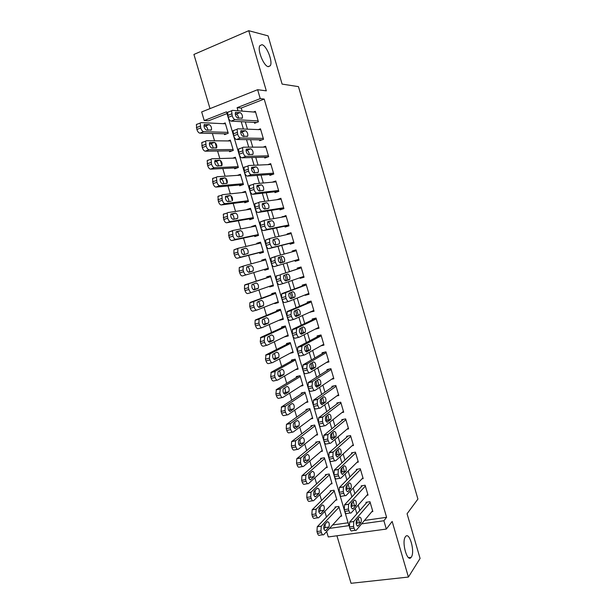 <?xml version="1.0" encoding="UTF-8"?>
<svg xmlns="http://www.w3.org/2000/svg" width="614" height="614" viewBox="0 0 614 614"><rect width="100%" height="100%" fill="white"/><g stroke="black" fill="none" stroke-linecap="round" stroke-linejoin="round"><path stroke-width="0.92" d="M268.349 66.688C263.79 66.366 257.043 49.719 259.875 45.643L261.94 44.707C266.637 45.405 273.092 61.753 270.29 65.736L268.349 66.688M411.326 557.098L411.157 557.343C407.289 563.053 401.341 541.809 405.409 536.774L405.501 536.651C409.354 531.026 415.256 551.733 411.326 557.098M227.019 113.575L208.583 120.774L204.232 120.544L201.668 111.932L257.627 89.698L260.244 98.616L237.096 107.68L238.017 110.804M336.925 535.776L351.047 583.3L408.417 577.053L420.083 558.448L407.074 513.749L417.919 499.067L298.465 86.635L282.11 84.103L268.08 35.865L248.739 30.7L193.917 54.446L210.011 108.617M364.47 520.457L386.597 517.31L383.896 520.749L386.329 529.068L328.26 536.951L326.64 531.524M212.367 133.476L214.539 140.798M215.092 142.632L216.635 147.828M217.586 151.029L219.82 158.527M220.365 160.361L221.907 165.542M222.798 168.535L225.077 176.21M225.622 178.037L227.157 183.21M227.986 185.996L230.327 193.84M230.864 195.666L232.399 200.816C232.867 198.261 232.146 196.495 230.242 195.49L225.591 196.288C225.138 198.867 225.868 200.648 227.802 201.638L231.186 201.215M233.166 203.403L235.553 211.423M238.332 220.764L240.772 228.961M243.489 238.078L245.976 246.444M248.624 255.347L251.164 263.882M253.751 272.585L256.299 281.158M258.916 289.954L261.403 298.304M264.066 307.269L266.491 315.404M269.208 324.537L271.565 332.466M274.328 341.76L276.622 349.473M279.439 358.929L281.673 366.435M284.535 376.06L286.707 383.351M289.616 393.137L291.727 400.221M294.682 410.167L296.731 417.044M299.739 427.152L301.72 433.822M304.774 444.091L306.701 450.553M309.801 460.984L311.666 467.239M314.813 477.838L316.617 483.886M319.81 494.638L321.552 500.479M324.798 511.393L326.479 517.034M254.334 122.386L254.595 123.26L258.425 121.81L255.34 111.311L253.498 112.017M259.453 139.808L259.714 140.683L263.544 139.271L260.474 128.802L258.379 129.585M264.565 157.184L264.818 158.051L268.663 156.677L265.593 146.239L263.168 147.122M269.653 174.506L269.907 175.374L273.76 174.046L270.697 163.631L267.819 164.644M274.734 191.791L274.988 192.65L278.84 191.361L275.793 180.976L272.255 182.181M279.8 209.021L280.053 209.881L283.914 208.63L280.874 198.276L277.052 199.688M284.85 226.205L285.103 227.065L288.971 225.852L285.94 215.522L282.179 217.11M289.885 243.344L290.138 244.195L294.014 243.029L290.99 232.729L287.122 233.926L287.283 234.487M294.92 260.459L295.165 261.288L299.041 260.152L296.025 249.883L292.149 251.042L292.379 251.809M299.993 277.712L300.169 278.334L304.053 277.236L301.044 266.99L297.168 268.111L297.422 268.963M305.051 294.92L305.166 295.326L309.057 294.267L306.056 284.052L302.172 285.134L302.426 285.986M310.093 312.081L314.046 311.26L311.052 301.067L307.161 302.111L307.414 302.963M315.174 329.165L319.019 328.198L316.033 318.037L312.142 319.042L312.388 319.886M320.884 345.843L323.977 345.091L321.007 334.96L317.1 335.927L317.354 336.771M326.333 362.544L328.927 361.945L325.957 351.837L322.051 352.766L322.296 353.61M331.629 379.245L333.862 378.746L330.9 368.669L326.986 369.567L327.239 370.403M336.825 395.923L338.782 395.508L335.827 385.462L331.913 386.313L332.159 387.15M341.944 412.577L343.686 412.224L340.747 402.201L336.825 403.014L337.071 403.851M347.01 429.194L348.583 428.894L345.644 418.894L341.722 419.677L341.967 420.506M352.029 445.779L353.464 445.518L350.533 435.549L346.603 436.293L346.849 437.122M357.01 462.327L358.33 462.096L355.414 452.157L351.477 452.863L351.715 453.685M361.968 478.836L363.181 478.628L360.272 468.712L356.327 469.388L356.573 470.209M366.896 495.298L368.024 495.122L365.123 485.237L361.178 485.866L361.416 486.695M340.547 516.29L341.676 516.128L338.805 506.435L334.983 507.01L335.221 507.816M335.681 500.149L336.886 499.957L334.008 490.241L330.194 490.855L330.432 491.661M330.792 483.962L332.082 483.755L329.196 474.008L325.389 474.653L325.627 475.466M325.873 467.745L327.27 467.5L324.376 457.729L320.569 458.412L320.815 459.226M320.922 451.49L322.442 451.206L319.541 441.412L315.742 442.134L315.98 442.947M315.934 435.196L317.607 434.873L314.698 425.049L310.899 425.801L311.144 426.623M310.899 418.871L312.749 418.495L309.832 408.64L306.041 409.431L306.286 410.252M305.81 402.508L307.883 402.07L304.958 392.192L301.175 393.021L301.42 393.843M300.637 386.129L303.009 385.6L300.077 375.699L296.293 376.559L296.539 377.387M295.365 369.728L298.12 369.091L295.173 359.167L291.404 360.065L291.642 360.886M289.923 353.334L293.216 352.536L290.261 342.581L286.492 343.518L286.738 344.347M288.066 335.167L284.512 336.825M284.528 336.886L288.296 335.935L285.341 325.957L281.573 326.924L281.818 327.761M283.192 318.712L279.531 320.024M279.6 320.278L283.361 319.295L280.398 309.287L276.638 310.293L276.891 311.129M278.303 302.203L274.665 303.631L274.535 303.186M274.665 303.631L278.418 302.602L275.448 292.571L271.695 293.615L271.941 294.451M273.399 285.656L269.715 286.93L269.523 286.301M269.715 286.93L273.46 285.871L270.482 275.809L266.737 276.891L266.983 277.728M268.487 269.07L264.749 270.191L264.504 269.369M265.532 259.093L261.764 260.129L261.986 260.889M260.597 242.43L256.775 243.313L256.951 243.888M259.522 252.569L259.768 253.405L263.506 252.27L260.513 242.154L256.775 243.313M255.647 225.722L251.778 226.459L251.893 226.842M254.526 235.73L254.779 236.574L258.509 235.408L255.508 225.261L251.778 226.459M250.681 208.975L246.82 209.75M249.522 218.853L249.775 219.705L253.505 218.492L250.489 208.323L246.767 209.551M248.225 200.686L225.138 203.641C224.003 203.564 223.059 202.436 222.299 200.271L221.807 195.114L222.468 194.692L245.707 192.19L241.739 192.612L245.454 191.338L248.478 201.53L244.756 202.781L244.502 201.929M239.475 184.968L239.721 185.812L243.443 184.53L240.412 174.307L237.357 175.381M234.425 167.952L234.678 168.804L238.386 167.476L235.354 157.222L232.775 158.159M229.367 150.89L229.621 151.742L233.328 150.384L230.281 140.099L228.055 140.936M332.619 524.978L348.1 522.783M264.749 270.191L268.495 269.093L265.501 259.008L261.764 260.129M224.294 133.783L224.547 134.635L228.247 133.238L225.192 122.93L223.235 123.683M386.597 517.31L264.204 99.061L241.225 108.033L242.139 111.126M245.308 121.894L247.45 129.17M250.55 139.685L252.753 147.16M255.777 157.43L258.041 165.097M260.996 175.12L263.314 182.987M266.192 192.765L268.564 200.832M271.373 210.364L273.806 218.615M276.546 227.909L279.032 236.359M281.703 245.4L284.244 254.042M286.845 262.869L289.409 271.557M292.034 280.483L294.528 288.933M297.214 298.051L299.632 306.256M302.372 315.565L304.721 323.532M307.522 333.034L309.794 340.762M312.649 350.448L314.859 357.947M317.768 367.817L319.909 375.085M322.872 385.139L324.944 392.177M327.96 402.408L329.964 409.216M333.034 419.631L334.975 426.208M338.099 436.807L339.964 443.162M343.142 453.938L344.945 460.063M348.176 471.022L349.911 476.917M353.196 488.053L354.869 493.725M358.2 505.038L359.804 510.495M371.792 511.723L372.851 511.569L369.958 501.707L366.005 502.306L366.251 503.127M257.627 89.698L266.315 90.849L248.739 30.7M264.204 99.061L260.244 98.616M408.417 577.053L392.162 521.432L386.329 529.068M329.511 528.385L348.952 525.653L226.505 111.825L204.232 120.544M361.6 523.88L383.896 520.749M241.225 121.672L243.39 129.017M246.521 139.631L248.747 147.176M251.801 157.545L254.089 165.281M257.074 175.397L259.415 183.34M262.324 193.21L264.726 201.346M267.558 210.97L270.022 219.298M272.785 228.677L275.302 237.204M277.996 246.337L280.567 255.056M281.043 256.683L282.716 262.362M283.192 263.966L285.779 272.731M286.285 274.458L287.943 280.061M288.434 281.742L290.952 290.261M291.52 292.203L293.147 297.713M293.661 299.463L296.109 307.752M296.739 309.901L298.343 315.312M298.88 317.139L301.251 325.182M301.95 327.546L303.516 332.865M304.076 334.768L306.378 342.574M307.138 345.145L308.681 350.371M309.264 352.344L311.498 359.911M312.311 362.69L313.823 367.824M314.429 369.874L316.594 377.203M317.476 380.189L318.958 385.231M319.587 387.35L321.682 394.449M322.619 397.634L324.077 402.584M324.729 404.772L326.755 411.641M327.753 415.033L329.188 419.892M329.848 422.156L331.813 428.795M332.872 432.386L334.277 437.153M334.968 439.486L336.856 445.894M337.976 449.686L339.35 454.36M340.064 456.77L341.883 462.948M343.065 466.939L344.416 471.529M345.145 474L346.902 479.956M348.138 484.147L349.466 488.644M350.21 491.185L351.899 496.91M353.196 501.3L354.501 505.713M355.268 508.323L356.887 513.826M358.246 518.416L359.52 522.729M241.225 108.033L237.096 107.68M313.854 310.6L310.147 312.273M308.926 293.822L305.166 295.326M303.984 276.991L300.169 278.334M299.033 260.121L295.165 261.288M296.048 249.975L292.149 251.042M291.074 233.028L287.122 233.926M286.086 216.036L282.072 216.757M281.082 199.005L277.014 199.55M372.614 510.748L356.335 530.151C355.521 530.841 354.769 530.174 354.071 528.163L353.557 526.428L353.741 521.562L370.204 502.528M367.111 502.137L349.658 522.092L353.787 521.509M358.092 525.968C356.32 525.668 355.767 523.849 356.435 520.519L359.397 517.072C361.147 517.402 361.684 519.214 361.024 522.491L358.092 525.968L357.287 526.083M357.194 519.636L356.949 523.067L356.189 523.965M355.299 530.296L352.206 530.719C351.385 531.409 350.625 530.749 349.926 528.738L349.42 527.004L349.658 522.092M336.157 506.834L317.254 526.751L316.954 531.54L317.461 533.236C318.159 535.208 318.95 535.853 319.833 535.162L322.718 534.771M341.438 515.315L323.816 534.617C322.941 535.301 322.158 534.656 321.46 532.683L320.953 530.98L321.237 526.183L339.043 507.241M323.854 528.808L324.998 527.579L325.251 523.911M325.758 530.481L328.935 527.019C329.695 523.78 329.158 522.007 327.316 521.7L324.115 525.124C323.34 528.416 323.885 530.204 325.758 530.481L324.906 530.596M367.786 494.301L351.223 512.851C350.402 513.504 349.635 512.813 348.936 510.794L348.422 509.052L348.591 504.278L365.368 486.058M362.36 485.674L344.546 504.815L348.668 504.186M353.019 508.783C351.239 508.446 350.678 506.634 351.338 503.342L354.37 500.026C356.12 500.395 356.673 502.191 356.028 505.429L353.019 508.783L352.259 508.899M352.137 502.459L351.96 506.043L351.154 506.934M350.249 512.997L347.102 513.457C346.273 514.11 345.498 513.427 344.799 511.408L344.285 509.674L344.546 504.815M362.943 477.807L346.104 495.506C345.26 496.12 344.492 495.406 343.786 493.372L343.272 491.63L343.433 486.94L360.518 469.541M357.609 469.173L339.419 487.485L343.533 486.818M347.931 491.545C346.15 491.177 345.582 489.366 346.227 486.111L349.328 482.926C351.085 483.333 351.645 485.129 351.008 488.322L347.931 491.545L347.217 491.661M347.063 485.244L346.948 488.974L346.104 489.857M345.183 495.651L341.983 496.158C341.138 496.764 340.363 496.051 339.657 494.024L339.143 492.282L339.419 487.485M358.085 461.267L340.962 478.114C340.11 478.682 339.335 477.945 338.621 475.904L338.107 474.154L338.26 469.549L355.652 452.986M352.858 452.61L334.285 470.101L338.391 469.395M342.835 474.269C341.046 473.854 340.463 472.043 341.092 468.843L344.27 465.78C346.035 466.226 346.603 468.021 345.981 471.168L342.167 474.376M341.967 467.991L341.929 471.859L341.054 472.726M340.102 478.26L336.856 478.797C335.988 479.365 335.206 478.636 334.5 476.594L333.985 474.852L334.285 470.101M353.219 444.689L335.812 460.669C334.945 461.198 334.154 460.439 333.448 458.382L332.926 456.624L333.064 452.111L350.778 436.377M348.115 436.001L329.127 452.679L333.233 451.927M337.715 456.931C335.927 456.486 335.336 454.675 335.95 451.52L339.204 448.588C340.97 449.072 341.545 450.86 340.939 453.969L337.094 457.046M336.848 450.691L336.886 454.698L335.988 455.534M335.014 460.815L331.706 461.398C330.831 461.928 330.04 461.168 329.327 459.118L328.812 457.369L329.127 452.679M331.453 490.655L312.158 509.812L311.874 514.517L312.38 516.221C313.086 518.201 313.884 518.868 314.775 518.216L317.714 517.786M336.649 499.151L318.75 517.633C317.868 518.277 317.07 517.61 316.371 515.63L315.857 513.918L316.133 509.213L334.246 491.054M318.866 512.061L320.047 510.856L320.232 507.064M320.731 513.603L323.977 510.265C324.729 507.064 324.177 505.299 322.327 504.954L319.057 508.254C318.298 511.508 318.85 513.289 320.731 513.603L319.925 513.718M326.74 474.422L307.046 492.827L306.777 497.447L307.284 499.151C307.99 501.147 308.796 501.83 309.702 501.224L312.695 500.755M331.844 482.942L313.677 500.602C312.772 501.208 311.973 500.517 311.267 498.522L310.761 496.81L311.022 492.182L329.442 474.822M313.869 495.268L315.082 494.086L315.197 490.179M315.688 496.672L319.011 493.456C319.74 490.302 319.188 488.537 317.331 488.161L313.992 491.338C313.24 494.546 313.808 496.327 315.688 496.672L314.928 496.795M322.043 458.151L301.927 475.796L301.658 480.325L302.172 482.036C302.879 484.039 303.692 484.753 304.613 484.185L307.668 483.671M327.032 466.686L308.581 483.517C307.668 484.093 306.862 483.371 306.148 481.368L305.642 479.649L305.887 475.113L324.614 458.543M308.857 478.421L310.108 477.278L310.147 473.256M310.63 479.703L314.023 476.61C314.744 473.501 314.176 471.736 312.319 471.322L308.903 474.376C308.174 477.546 308.75 479.319 310.63 479.703L309.924 479.826M317.346 441.827L296.785 458.712L296.531 463.163L297.046 464.875C297.759 466.886 298.581 467.622 299.517 467.093L302.633 466.54M322.204 450.392L303.477 466.394C302.548 466.924 301.735 466.187 301.021 464.169L300.507 462.449L300.745 457.99L319.787 442.226M303.846 461.521L305.12 460.423L305.074 456.286M305.565 462.687L309.026 459.717C309.732 456.647 309.157 454.882 307.299 454.437L303.807 457.369C303.093 460.492 303.677 462.265 305.565 462.687L304.905 462.802M348.338 428.058L330.647 443.178C329.764 443.661 328.966 442.878 328.252 440.814L327.73 439.056L327.861 434.62L345.889 419.73M343.387 419.347L323.962 435.196L328.053 434.413M332.588 439.555C330.792 439.064 330.194 437.26 330.792 434.144L334.123 431.35C335.889 431.865 336.48 433.661 335.889 436.723L332.021 439.662M331.706 433.354L331.836 437.49L330.923 438.296M329.91 443.316L326.548 443.945C325.658 444.429 324.86 443.646 324.146 441.589L323.624 439.831L323.962 435.196M312.672 425.448L291.627 441.581L291.397 445.948L291.911 447.667C292.625 449.686 293.454 450.453 294.398 449.955L297.575 449.364M317.361 434.052L298.358 449.218C297.414 449.709 296.593 448.941 295.879 446.923L295.357 445.196L295.58 440.821L314.936 425.87M298.818 444.574L300.116 443.523L299.977 439.279M300.476 445.618L304.022 442.778C304.705 439.747 304.122 437.989 302.257 437.506L298.688 440.307C297.99 443.392 298.588 445.165 300.476 445.618L299.878 445.733M343.441 411.388L325.458 425.632C324.568 426.078 323.762 425.264 323.048 423.192L322.527 421.427L322.642 417.075L340.993 403.037M338.682 402.63L318.773 417.673L322.864 416.845M327.446 422.125C325.643 421.595 325.036 419.792 325.62 416.722L329.02 414.059C330.8 414.611 331.391 416.407 330.816 419.431L326.924 422.225M326.548 415.962L326.778 420.237L325.842 421.004M324.798 425.763L321.368 426.438C320.47 426.891 319.656 426.078 318.942 424.013L318.42 422.248L318.773 417.673M338.537 394.672L320.262 408.041C319.357 408.448 318.543 407.604 317.822 405.524L317.3 403.751L317.407 399.484L336.073 386.298M334.016 385.853L313.577 400.09L317.661 399.223M322.281 404.649C320.477 404.081 319.863 402.277 320.439 399.246L323.908 396.721C325.689 397.312 326.295 399.1 325.735 402.086L321.82 404.741M321.36 398.524L321.698 402.938L320.761 403.667M319.664 408.164L316.179 408.886C315.266 409.292 314.445 408.456 313.723 406.384L313.201 404.618L313.577 400.09M333.609 377.909L315.051 390.397C314.13 390.757 313.309 389.898 312.587 387.802L312.065 386.029L312.442 381.555L331.146 369.513M329.411 369.014L308.366 382.468L312.442 381.555M317.108 387.119C315.304 386.513 314.675 384.709 315.235 381.716L318.789 379.337C320.569 379.966 321.183 381.754 320.631 384.702L316.701 387.211M316.149 381.048L316.609 385.584L315.673 386.275M314.522 390.512L310.968 391.287C310.047 391.655 309.218 390.788 308.497 388.7L307.967 386.927L308.366 382.468M328.682 361.101L309.824 372.706C308.896 373.028 308.059 372.138 307.338 370.027L306.808 368.254L307.207 363.841L326.203 352.682M324.906 352.091L303.132 364.793L307.207 363.841M311.92 369.544C310.108 368.899 309.479 367.095 310.016 364.14L313.647 361.899C315.427 362.567 316.056 364.355 315.519 367.264L311.574 369.62M310.914 363.519C311.874 365.299 312.073 366.857 311.498 368.193L310.584 368.83M309.372 372.805L305.749 373.634C304.813 373.957 303.976 373.074 303.247 370.971L302.725 369.198L303.132 364.793M323.731 344.247L304.582 354.961C303.638 355.237 302.802 354.324 302.065 352.206L301.543 350.425L301.958 346.066L321.252 335.804M320.569 335.067L297.89 347.063L301.958 346.066M306.724 351.914C304.905 351.231 304.26 349.427 304.782 346.511L308.489 344.416C310.277 345.122 310.914 346.91 310.392 349.78L306.424 351.983M305.657 345.943C306.708 347.708 306.954 349.312 306.378 350.748L305.496 351.331M304.199 355.053L300.515 355.928C299.563 356.212 298.719 355.299 297.99 353.188L297.46 351.408L297.89 347.063M308.021 409.024L286.462 424.397L286.239 428.679L286.753 430.414C287.475 432.44 288.311 433.231 289.271 432.77L292.51 432.133M312.511 417.673L293.223 431.995C292.264 432.448 291.435 431.657 290.714 429.623L290.199 427.889L290.407 423.599L310.078 409.461M293.791 427.574L295.096 426.576L294.858 422.217M295.38 428.503L298.995 425.794C299.67 422.8 299.072 421.05 297.207 420.529L293.561 423.199C292.886 426.246 293.492 428.012 295.38 428.503L294.835 428.618M303.408 392.53L281.55 406.905L281.066 411.372L281.588 413.107C282.31 415.148 283.154 415.954 284.128 415.54L287.436 414.857M307.645 401.249L288.073 414.726C287.106 415.141 286.262 414.32 285.541 412.278L285.026 410.543L285.218 406.33L305.204 393.014M288.757 410.528L290.069 409.584L289.724 405.117M290.268 411.349L293.96 408.77C294.613 405.816 294.006 404.058 292.141 403.505L288.419 406.046C287.759 409.047 288.373 410.812 290.268 411.349L289.777 411.449M298.864 375.975L276.384 389.606L275.886 394.011L276.407 395.754C277.129 397.803 277.981 398.639 278.971 398.263L282.348 397.527M302.763 384.778L282.908 397.404C281.926 397.78 281.074 396.936 280.352 394.886L279.831 393.144L280.322 388.723L300.323 376.528M283.714 393.436L285.019 392.546C285.656 391.241 285.502 389.713 284.558 387.971M285.142 394.134L288.91 391.694C289.547 388.777 288.933 387.02 287.06 386.429L283.261 388.839C282.617 391.801 283.246 393.566 285.142 394.134L284.712 394.234M294.428 359.343L271.204 372.253L270.69 376.605L271.204 378.347C271.933 380.404 272.8 381.271 273.798 380.933L277.244 380.143M297.874 368.262L277.728 380.035C276.737 380.373 275.878 379.506 275.149 377.441L274.627 375.691L275.133 371.332L295.418 359.988M278.672 376.29L279.961 375.469C280.598 374.079 280.406 372.514 279.37 370.772M279.999 376.881L283.845 374.571C284.466 371.693 283.845 369.943 281.972 369.313L278.096 371.585C277.467 374.509 278.104 376.275 279.999 376.881L279.631 376.965M290.176 342.604L266.008 354.854L265.471 359.152L265.992 360.894C266.722 362.966 267.597 363.849 268.61 363.557L272.132 362.713M292.97 351.707L272.539 362.621C271.526 362.912 270.659 362.022 269.93 359.95L269.408 358.2L269.937 353.894L290.506 343.41M273.629 359.106L274.888 358.338C275.532 356.857 275.287 355.253 274.159 353.534M274.849 359.574L278.764 357.402C279.37 354.562 278.733 352.812 276.86 352.144L272.908 354.278C272.301 357.171 272.946 358.937 274.849 359.574L274.535 359.651M318.766 327.354L299.333 337.163C298.366 337.401 297.521 336.457 296.785 334.338L296.255 332.542L296.692 328.244L316.287 318.889M316.064 318.136L292.632 329.281L296.692 328.244M301.505 334.239C299.686 333.509 299.026 331.713 299.54 328.835L303.324 326.886C305.112 327.63 305.757 329.419 305.25 332.251L301.267 334.292M300.361 328.313C301.52 330.063 301.819 331.706 301.244 333.256L300.399 333.786M299.018 337.239L295.265 338.176C294.298 338.421 293.446 337.477 292.709 335.359L292.18 333.571L292.632 329.281M285.387 326.118L260.804 337.401L260.244 341.645L260.766 343.395C261.503 345.475 262.385 346.388 263.406 346.135L266.998 345.237M288.05 335.106L267.328 345.152C266.307 345.406 265.432 344.492 264.695 342.405L264.173 340.647L264.718 336.403L285.587 326.786M268.579 341.86L269.807 341.161C270.444 339.573 270.145 337.938 268.909 336.249M269.676 342.221L273.675 340.194C274.258 337.385 273.614 335.635 271.741 334.929L267.712 336.925C267.113 339.78 267.773 341.545 269.676 342.221L269.431 342.29M313.792 310.408L294.06 319.318C293.078 319.518 292.226 318.543 291.489 316.41L290.959 314.614L291.412 310.377L311.298 301.919M311.144 301.382L287.36 311.452L291.412 310.377M296.27 316.509C294.451 315.742 293.784 313.946 294.275 311.106L298.135 309.303C299.931 310.085 300.584 311.874 300.092 314.667L296.094 316.555M295.027 310.638C296.309 312.334 296.662 314.03 296.094 315.719L295.319 316.195M293.822 319.38L290 320.378C289.017 320.569 288.158 319.61 287.421 317.476L286.892 315.688L287.36 311.452M280.506 309.64L255.577 319.902L255.14 320.262L255.002 324.085L255.531 325.842C256.261 327.937 257.151 328.874 258.195 328.659L261.856 327.699M283.115 318.459L262.109 327.638C261.073 327.853 260.19 326.909 259.453 324.814L258.924 323.056L259.054 319.219L259.492 318.866L280.644 310.124M263.544 324.576L264.703 323.946C265.34 322.22 264.979 320.546 263.629 318.912M264.496 324.821L268.564 322.933C269.139 320.163 268.479 318.413 266.599 317.668L262.493 319.526C261.917 322.335 262.585 324.108 264.496 324.821L264.304 324.875M308.804 293.415L288.772 301.42C287.782 301.574 286.915 300.576 286.178 298.435L285.64 296.631L285.687 292.824L286.124 292.456L306.309 284.904M306.209 284.574L282.072 293.576L286.124 292.456M291.021 298.726C289.194 297.928 288.526 296.125 289.002 293.323L292.939 291.665C294.735 292.494 295.403 294.283 294.927 297.038L290.906 298.765M289.639 292.916C291.059 294.52 291.489 296.263 290.929 298.128L290.253 298.542M288.611 301.466L284.719 302.518C283.722 302.679 282.854 301.681 282.11 299.54L281.58 297.744L281.634 293.945L282.072 293.576M275.609 293.108L250.343 302.357L249.875 302.733L249.744 306.486L250.274 308.243C251.011 310.346 251.909 311.306 252.96 311.137L256.698 310.116M278.173 301.773L256.867 310.07C255.823 310.247 254.925 309.279 254.188 307.177L253.659 305.411L253.782 301.651L254.242 301.274L275.694 293.408M258.525 307.23L259.592 306.678C260.213 304.782 259.783 303.07 258.294 301.535M259.3 307.376L263.444 305.626C263.997 302.894 263.337 301.136 261.449 300.361L257.266 302.073C256.706 304.851 257.389 306.616 259.3 307.376L259.169 307.407M303.807 276.384L283.468 283.468C282.463 283.584 281.588 282.563 280.851 280.406L280.314 278.595L280.345 274.865L280.813 274.481L301.297 267.842M301.259 267.719L280.813 274.481M285.763 280.897C283.929 280.061 283.246 278.249 283.714 275.486L287.728 273.99C289.532 274.849 290.199 276.638 289.739 279.362L285.702 280.92M284.167 275.156C285.756 276.576 286.285 278.357 285.748 280.491L285.226 280.844M283.384 283.499L279.424 284.612C278.411 284.727 277.536 283.706 276.791 281.557L276.262 279.754L276.3 276.024L276.768 275.64M270.697 276.538L245.086 284.758L244.587 285.142L244.472 288.826L245.001 290.599C245.746 292.701 246.651 293.692 247.718 293.561L251.533 292.487M273.215 285.034L251.617 292.464C250.558 292.594 249.652 291.596 248.916 289.486L248.386 287.713L248.486 284.021L248.985 283.637L270.728 276.653M253.544 289.839L254.457 289.363C255.063 287.214 254.534 285.464 252.868 284.113M254.081 289.877L258.31 288.273C258.847 285.571 258.172 283.822 256.284 283L252.024 284.566C251.487 287.314 252.17 289.079 254.081 289.877L254.019 289.892M298.788 259.3L278.15 265.471C277.137 265.54 276.254 264.488 275.502 262.324L274.972 260.513L274.995 256.844L275.486 256.452L296.278 250.742M280.483 263.022C278.649 262.14 277.958 260.328 278.403 257.596L282.494 256.253C284.305 257.159 284.98 258.947 284.535 261.641L280.483 263.022M282.494 256.253L278.541 257.427C280.345 258.379 281.02 260.167 280.552 262.807L280.322 263.045M278.15 265.471L274.113 266.653C273.084 266.729 272.202 265.685 271.457 263.521L270.951 258.057L275.486 256.452M268.241 268.257L246.352 274.796C245.278 274.888 244.364 273.867 243.62 271.741L243.09 269.968L243.182 266.346L243.712 265.946L265.755 259.852M248.808 272.34L249.315 272.002C249.844 269.346 249.161 267.589 247.265 266.745L246.928 266.837M246.352 274.796L242.453 275.939C241.371 276.031 240.458 275.018 239.713 272.9L239.184 271.127L239.283 267.512L243.712 265.946M248.854 272.324L253.16 270.874C253.682 268.211 252.999 266.453 251.111 265.601L246.767 267.013C246.245 269.723 246.943 271.495 248.854 272.324M293.761 242.169L272.816 247.419C271.787 247.442 270.897 246.367 270.145 244.188L269.607 242.376L269.623 238.777L270.145 238.378L291.236 233.589M270.045 238.409L265.586 240.028L266.1 245.431C266.852 247.603 267.75 248.678 268.786 248.647L293.814 242.353M275.195 245.086C273.353 244.165 272.654 242.353 273.084 239.652L277.252 238.47C279.063 239.414 279.754 241.21 279.324 243.865L275.195 245.086M277.252 238.47L273.276 239.698C275.072 240.604 275.77 242.384 275.364 245.047M263.26 251.433L241.072 257.082C239.982 257.128 239.061 256.084 238.316 253.95L237.779 252.17L237.864 248.616L238.424 248.209L260.766 242.998M263.306 251.602L237.181 258.264C236.083 258.317 235.162 257.274 234.418 255.148L233.88 253.367L233.972 249.821L238.309 248.24M244.165 254.587C244.664 251.963 243.973 250.205 242.077 249.33L245.915 248.14L241.494 249.407C240.987 252.085 241.693 253.858 243.612 254.726L247.995 253.428C248.501 250.796 247.803 249.031 245.915 248.14M288.718 224.993L267.474 229.314C266.422 229.298 265.524 228.193 264.772 226.006L264.235 220.656L264.795 220.242L286.185 216.381M264.611 220.303L260.206 221.946L260.735 227.287C261.487 229.475 262.393 230.572 263.444 230.588L288.833 225.392M269.884 227.103C268.042 226.144 267.328 224.325 267.75 221.662L271.994 220.641C273.813 221.616 274.512 223.419 274.097 226.044L269.884 227.103M267.604 221.984L268.026 221.907C269.684 222.659 270.429 224.371 270.252 227.034M283.66 207.77L262.109 211.162C261.05 211.093 260.136 209.965 259.384 207.77L258.832 202.474L259.423 202.06L281.128 199.136M255.401 203.395L254.81 203.817L255.355 209.09C256.107 211.285 257.02 212.413 258.087 212.475L283.837 208.376M264.557 209.075C262.715 208.069 261.994 206.25 262.401 203.618L266.722 202.75C268.541 203.771 269.247 205.583 268.848 208.169L264.557 209.075M262.201 204.147L262.754 204.063C264.319 204.731 265.087 206.373 265.064 208.998M278.587 190.493L256.729 192.95C255.654 192.842 254.733 191.683 253.973 189.473L253.421 184.246L254.035 183.824L276.047 181.844M250.021 185.205L249.407 185.628L249.952 190.847C250.712 193.049 251.633 194.208 252.715 194.308L278.833 191.322M259.223 190.985C257.373 189.941 256.644 188.114 257.028 185.512L261.434 184.822C263.26 185.881 263.974 187.692 263.59 190.248L259.223 190.985M256.813 186.234L257.473 186.172C258.947 186.771 259.737 188.352 259.845 190.916M273.506 173.179L251.333 174.691C250.243 174.537 249.315 173.355 248.555 171.129L247.987 165.957L248.632 165.534L270.958 164.498M244.625 166.962L243.981 167.384L244.541 172.549C245.301 174.76 246.229 175.942 247.327 176.088L273.123 174.261M253.866 172.849C252.016 171.759 251.279 169.932 251.648 167.361L256.13 166.831C257.957 167.937 258.686 169.748 258.31 172.273L253.866 172.849M251.425 168.267L252.177 168.228C253.574 168.781 254.38 170.308 254.587 172.803M268.402 155.81L245.922 156.37C244.817 156.179 243.881 154.966 243.121 152.732L242.538 147.613L243.213 147.199L265.847 147.107M239.214 148.665L238.539 149.087L239.107 154.191C239.874 156.417 240.811 157.629 241.924 157.821L267.481 157.1M248.501 154.659C246.644 153.531 245.892 151.696 246.252 149.156L250.811 148.795C252.646 149.939 253.382 151.758 253.022 154.252L248.501 154.659M246.03 150.246L246.866 150.238C248.194 150.752 249.008 152.226 249.299 154.644M263.291 138.396L240.496 138.004C239.376 137.766 238.432 136.523 237.664 134.282L237.073 129.216L237.779 128.802L260.727 129.669M233.788 130.314L233.082 130.736L233.658 135.786C234.433 138.027 235.377 139.263 236.505 139.493L261.986 139.846M243.113 136.415C241.256 135.241 240.496 133.407 240.841 130.889L245.485 130.705C247.319 131.887 248.064 133.714 247.718 136.185L243.113 136.415M240.634 132.163L241.54 132.187C242.806 132.685 243.62 134.098 243.988 136.431M258.164 120.935L235.055 119.584C233.919 119.3 232.967 118.026 232.192 115.777L231.593 110.766L232.33 110.351L255.593 112.185M228.347 111.909L227.61 112.324L228.201 117.328C228.968 119.576 229.928 120.835 231.071 121.119L256.575 122.508M237.718 118.118C235.853 116.906 235.085 115.056 235.415 112.577L240.135 112.562C241.97 113.79 242.722 115.624 242.392 118.065L237.718 118.118M235.231 114.02L236.198 114.089C237.403 114.565 238.224 115.923 238.646 118.18M258.264 234.563L235.776 239.322C234.671 239.322 233.742 238.255 232.99 236.106L232.529 230.833L233.12 230.419L255.762 226.106M258.371 234.916L231.892 240.542C230.78 240.55 229.851 239.483 229.099 237.349L228.646 232.084L232.929 230.48M239.099 236.927C239.383 234.287 238.639 232.606 236.874 231.869L236.068 232.023M238.355 237.081L242.814 235.929C243.305 233.335 242.599 231.57 240.703 230.641L236.206 231.754C235.722 234.394 236.436 236.167 238.355 237.081M253.252 217.648L230.465 221.508C229.344 221.47 228.408 220.372 227.656 218.216L227.172 213.004L227.802 212.582L250.742 209.167M253.413 218.193L226.589 222.775C225.461 222.736 224.524 221.646 223.765 219.497L223.296 214.294L223.926 213.864M233.98 219.236C234.095 216.635 233.32 215.007 231.655 214.355L230.71 214.501M233.082 219.382L237.618 218.392C238.094 215.821 237.38 214.056 235.484 213.089L230.91 214.04C230.434 216.658 231.163 218.438 233.082 219.382M248.447 201.423L221.27 204.946C220.127 204.876 219.183 203.756 218.423 201.592L217.939 196.449L218.599 196.019M228.815 201.515C228.799 198.967 228.001 197.393 226.428 196.795L225.361 196.917M243.19 183.678L219.797 185.727C218.645 185.605 217.694 184.453 216.934 182.274L216.427 177.177L217.118 176.748L240.665 175.159M243.129 184.637L215.928 187.078C214.777 186.955 213.826 185.812 213.058 183.64L212.567 178.551L213.258 178.121M223.619 183.747C223.496 181.26 222.682 179.741 221.178 179.188L220.012 179.273M222.498 183.839L227.188 183.164C227.625 180.654 226.896 178.881 224.993 177.837L220.265 178.474C219.82 181.023 220.564 182.811 222.498 183.839M238.132 166.624L214.439 167.76C213.281 167.591 212.314 166.417 211.546 164.23L211.032 159.187L211.753 158.757L235.607 158.082M237.503 167.791L210.579 169.149C209.412 168.988 208.445 167.822 207.686 165.634L207.179 160.607L207.9 160.17M218.392 165.941C218.185 163.524 217.356 162.05 215.921 161.528L214.662 161.574M217.179 165.995L221.953 165.481C222.375 163.002 221.631 161.221 219.728 160.139L214.915 160.615C214.493 163.132 215.245 164.928 217.179 165.995M233.067 149.524L209.067 149.739C207.893 149.532 206.918 148.327 206.15 146.132L205.621 141.143L206.373 140.713L230.534 140.959M232.031 150.86L205.214 151.174C204.032 150.975 203.057 149.778 202.29 147.583L201.776 142.601L202.528 142.172M213.142 148.089C212.851 145.741 212.022 144.321 210.648 143.822L209.313 143.814M211.853 148.097L216.696 147.744C217.103 145.295 216.358 143.507 214.447 142.387L209.558 142.694C209.144 145.188 209.911 146.992 211.853 148.097M227.994 132.378L203.679 131.672C202.49 131.419 201.507 130.191 200.74 127.981L200.195 123.046L200.978 122.616L225.445 123.79M226.65 133.844L199.834 133.146C198.637 132.9 197.654 131.68 196.887 129.477L196.357 124.55L197.14 124.12M207.87 130.191C207.509 127.919 206.672 126.545 205.352 126.062L203.955 126M206.504 130.145L211.431 129.961C211.822 127.543 211.062 125.747 209.151 124.588L204.178 124.734C203.787 127.198 204.562 129.001 206.504 130.145M349.926 528.738L354.071 528.163M349.42 527.004L353.557 526.428M361.001 522.522L356.926 523.097M321.291 526.129L317.308 526.697M320.953 530.98L316.954 531.54M321.46 532.683L317.461 533.236M324.967 527.61L328.904 527.05M344.799 511.408L348.936 510.794M344.285 509.674L348.422 509.052M355.982 505.483L351.906 506.097M339.657 494.024L343.786 493.372M339.143 492.282L343.272 491.63M350.939 488.406L346.879 489.059M334.5 476.594L338.621 475.904M333.985 474.852L338.107 474.154M345.889 471.276L341.837 471.966M329.327 459.118L333.448 458.382M328.812 457.369L332.926 456.624M340.824 454.099L336.779 454.828M316.218 509.121L312.242 509.727M315.857 513.918L311.874 514.517M316.371 515.63L312.38 516.221M319.994 510.909L323.923 510.318M311.129 492.067L307.161 492.712M310.761 496.81L306.777 497.447M311.267 498.522L307.284 499.151M315.013 494.17L318.935 493.541M306.033 474.96L302.065 475.643M305.642 479.649L301.658 480.325M306.148 481.368L302.172 482.036M310.009 477.385L313.931 476.717M300.921 457.814L296.961 458.535M300.507 462.449L296.531 463.163M301.021 464.169L297.046 464.875M304.997 460.554L308.903 459.848M324.146 441.589L328.252 440.814M323.624 439.831L327.73 439.056M335.751 436.869L331.706 437.644M295.787 440.614L291.834 441.374M295.357 445.196L291.397 445.948M295.879 446.923L291.911 447.667M299.97 443.669L303.876 442.932M318.942 424.013L323.048 423.192M318.42 422.248L322.527 421.427M330.654 419.6L326.617 420.406M313.723 406.384L317.822 405.524M313.201 404.618L317.3 403.751M325.55 402.277L321.513 403.122M308.497 388.7L312.587 387.802M307.967 386.927L312.065 386.029M320.424 384.909L316.402 385.792M303.247 370.971L307.338 370.027M302.725 369.198L306.808 368.254M315.289 367.487L311.267 368.415M297.99 353.188L302.065 352.206M297.46 351.408L301.543 350.425M310.139 350.018L306.125 350.985M290.645 423.368L286.7 424.167M290.199 427.889L286.239 428.679M290.714 429.623L286.753 430.414M294.927 426.745L298.826 425.962M285.487 406.069L281.55 406.905M285.026 410.543L281.066 411.372M285.541 412.278L281.588 413.107M289.869 409.776L293.768 408.955M280.322 388.723L276.384 389.606M279.831 393.144L275.886 394.011M280.352 394.886L276.407 395.754M284.796 392.753L288.687 391.901M275.133 371.332L271.204 372.253M274.627 375.691L270.69 376.605M275.149 377.441L271.204 378.347M279.715 375.691L283.599 374.793M269.937 353.894L266.008 354.854M269.408 358.2L265.471 359.152M269.93 359.95L265.992 360.894M274.619 358.576L278.495 357.647M292.709 335.359L296.785 334.338M292.18 333.571L296.255 332.542M304.974 332.496L300.967 333.509M264.718 336.403L260.804 337.401M264.173 340.647L260.244 341.645M264.695 342.405L260.766 343.395M269.508 341.422L273.376 340.448M287.421 317.476L291.489 316.41M286.892 315.688L290.959 314.614M299.801 314.936L295.794 315.98M259.492 318.866L255.577 319.902M258.924 323.056L255.002 324.085M259.453 324.814L255.531 325.842M264.381 324.215L268.249 323.202M282.11 299.54L286.178 298.435M281.58 297.744L285.64 296.631M294.605 297.314L290.606 298.404M254.242 301.274L250.343 302.357M253.659 305.411L249.744 306.486M254.188 307.177L250.274 308.243M259.238 306.962L263.099 305.902M276.791 281.557L280.851 280.406M276.262 279.754L280.314 278.595M289.394 279.646L285.403 280.782M248.985 283.637L245.086 284.758M248.386 287.713L244.472 288.826M248.916 289.486L245.001 290.599M254.089 289.654L257.941 288.565M271.457 263.521L275.502 262.324M270.92 261.71L274.972 260.513M284.175 261.932L280.437 263.03M243.09 269.968L239.184 271.127M243.62 271.741L239.713 272.9M247.265 266.745L251.111 265.601M248.916 272.301L252.768 271.173M268.786 248.647L272.816 247.419M266.1 245.431L270.145 244.188M265.57 243.62L269.607 242.376M241.072 257.082L237.181 258.264M237.779 252.17L233.88 253.367M238.316 253.95L234.418 255.148M263.444 230.588L267.474 229.314M260.735 227.287L264.772 226.006M260.198 225.468L264.235 224.187M271.994 220.641L268.026 221.907M258.087 212.475L262.109 211.162M255.355 209.09L259.384 207.77M254.81 207.271L258.839 205.943M266.722 202.75L262.754 204.063M252.715 194.308L256.729 192.95M249.952 190.847L253.973 189.473M249.414 189.02L253.436 187.646M261.434 184.822L257.473 186.172M247.327 176.088L251.333 174.691M244.541 172.549L248.555 171.129M243.996 170.715L248.01 169.295M256.13 166.831L252.177 168.228M241.924 157.821L245.922 156.37M239.107 154.191L243.121 152.732M238.562 152.356L242.576 150.89M250.811 148.795L246.866 150.238M236.505 139.493L240.496 138.004M233.658 135.786L237.664 134.282M233.113 133.944L237.119 132.432M241.386 130.567L240.972 130.721M245.485 130.705L241.54 132.187M231.071 121.119L235.055 119.584M228.201 117.328L232.192 115.777M227.648 115.478L231.647 113.92M235.983 112.255L235.515 112.431M240.135 112.562L236.198 114.089M235.776 239.322L231.892 240.542M232.46 234.325L228.569 235.561M232.99 236.106L229.099 237.349M236.874 231.869L240.703 230.641M230.465 221.508L226.589 222.775M227.119 216.427L223.235 217.709M227.656 218.216L223.765 219.497M231.655 214.355L235.484 213.089M225.138 203.641L221.27 204.946M221.761 198.476L217.886 199.803M222.299 200.271L218.423 201.592M226.428 196.795L230.242 195.49M219.797 185.727L215.928 187.078M216.397 180.478L212.521 181.844M216.934 182.274L213.058 183.64M221.178 179.188L224.993 177.837M214.439 167.76L210.579 169.149M211.009 162.426L207.148 163.838M211.546 164.23L207.686 165.634M215.092 160.415L215.476 160.269M215.921 161.528L219.728 160.139M209.067 149.739L205.214 151.174M205.613 144.321L201.753 145.771M206.15 146.132L202.29 147.583M209.696 142.525L210.142 142.356M210.648 143.822L214.447 142.387M203.679 131.672L199.834 133.146M200.195 126.162L196.342 127.658M200.74 127.981L196.887 129.477M204.293 124.588L204.792 124.396M205.352 126.062L209.151 124.588M411.157 557.343L408.586 557.65M270.29 65.736L268.111 66.627M349.612 522.153L353.741 521.562M361.024 522.491L356.949 523.067M321.237 526.183L317.254 526.751M324.998 527.579L328.935 527.019M344.469 504.9L348.591 504.278M356.028 505.429L351.96 506.043M339.319 487.6L343.433 486.94M351.008 488.322L346.948 488.974M334.146 470.255L338.26 469.549M345.981 471.168L341.929 471.859M328.966 452.856L333.064 452.111M340.939 453.969L336.886 454.698M316.133 509.213L312.158 509.812M320.047 510.856L323.977 510.265M311.022 492.182L307.046 492.827M315.082 494.086L319.011 493.456M305.887 475.113L301.927 475.796M310.108 477.278L314.023 476.61M300.745 457.99L296.785 458.712M305.12 460.423L309.026 459.717M323.762 435.403L327.861 434.62M335.889 436.723L331.836 437.49M295.58 440.821L291.627 441.581M300.116 443.523L304.022 442.778M318.551 417.904L322.642 417.075M330.816 419.431L326.778 420.237M313.324 400.351L317.407 399.484M325.735 402.086L321.698 402.938M308.074 382.745L312.158 381.839M320.631 384.702L316.609 385.584M302.817 365.092L306.893 364.14M315.519 367.264L311.498 368.193M297.544 347.386L301.612 346.388M310.392 349.78L306.378 350.748M290.407 423.599L286.462 424.397M295.096 426.576L298.995 425.794M285.218 406.33L281.273 407.166M290.069 409.584L293.96 408.77M280.015 389.007L276.077 389.89M285.019 392.546L288.91 391.694M274.796 371.639L270.866 372.552M279.961 375.469L283.845 374.571M269.561 354.217L265.639 355.176M274.888 358.338L278.764 357.402M292.256 329.626L296.324 328.59M305.25 332.251L301.244 333.256M264.319 336.748L260.397 337.746M269.807 341.161L273.675 340.194M286.953 311.812L291.013 310.73M300.092 314.667L296.094 315.719M259.054 319.219L255.14 320.262M264.703 323.946L268.564 322.933M281.634 293.945L285.687 292.824M294.927 297.038L290.929 298.128M253.782 301.651L249.875 302.733M259.592 306.678L263.444 305.626M276.3 276.024L280.345 274.865M289.739 279.362L285.748 280.491M248.486 284.021L244.587 285.142M254.457 289.363L258.31 288.273M270.951 258.057L274.995 256.844M284.535 261.641L280.552 262.807M243.182 266.346L239.283 267.512M249.315 272.002L253.16 270.874M265.586 240.028L269.623 238.777M279.324 243.865L275.801 244.94M237.864 248.616L233.972 249.821M244.265 254.564L247.995 253.428M260.206 221.946L264.235 220.656M274.097 226.044L272.156 226.65M254.81 203.817L258.832 202.474M268.848 208.169L267.435 208.63M249.407 185.628L253.421 184.246M263.59 190.248L262.431 190.639M243.981 167.384L247.987 165.957M258.31 172.273L257.304 172.626M238.539 149.087L242.538 147.613M253.022 154.252L252.116 154.582M233.082 130.736L237.073 129.216M247.718 136.185L246.882 136.492M227.61 112.324L231.593 110.766M242.392 118.065L241.617 118.364M232.529 230.833L228.646 232.084M240.757 236.582L242.814 235.929M227.172 213.004L223.296 214.294M236.121 218.883L237.618 218.392M221.807 195.114L217.939 196.449M216.427 177.177L212.567 178.551M226.121 183.54L227.188 183.164M211.032 159.187L207.179 160.607M220.994 165.826L221.953 165.481M205.621 141.143L201.776 142.601M215.813 148.074L216.696 147.744M200.195 123.046L196.357 124.55M210.602 130.283L211.431 129.961"/></g></svg>
